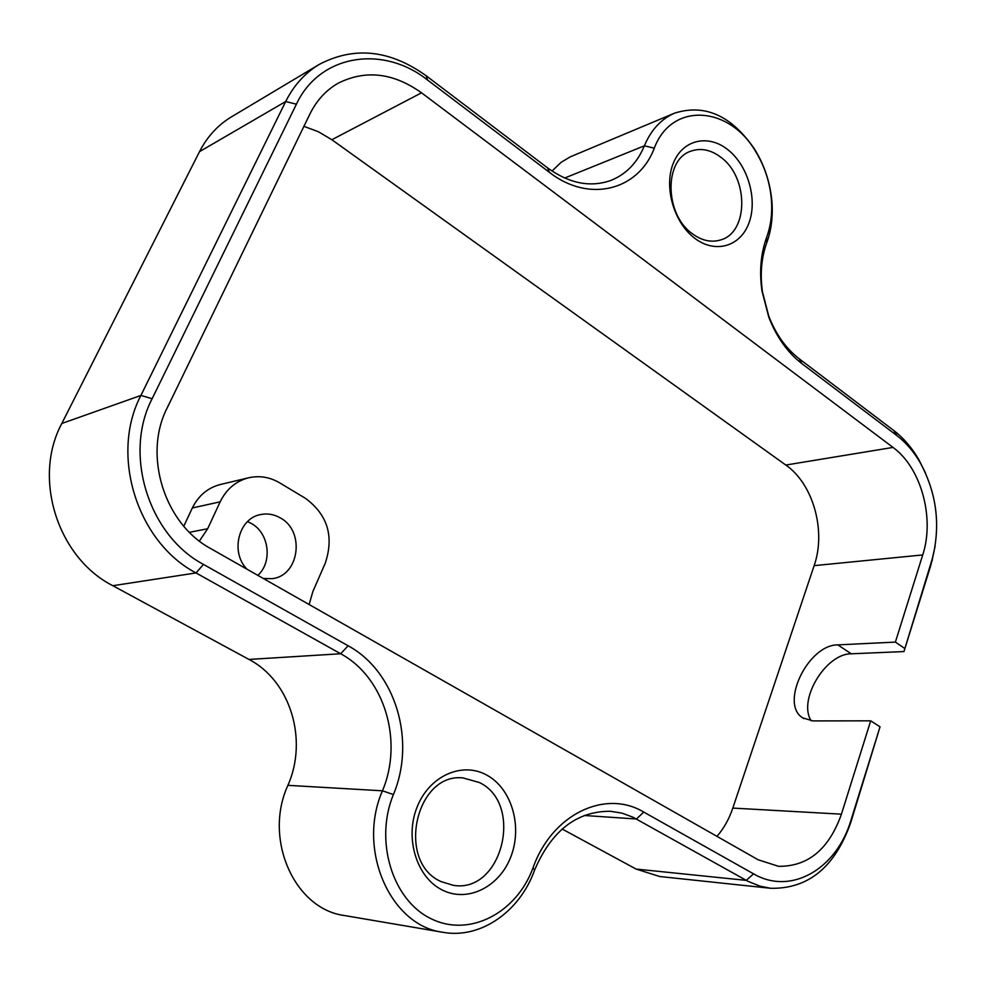 <?xml version="1.0" encoding="UTF-8"?>
<svg xmlns="http://www.w3.org/2000/svg" width="986" height="986" viewBox="0 0 986 986"><rect width="100%" height="100%" fill="white"/><g stroke="black" fill="none" stroke-linecap="round" stroke-linejoin="round"><path stroke-width="1.48" d="M552.012 171.046L561.219 162.246L570.29 156.836L674.695 113.107C661.199 118.936 651.093 129.832 644.376 145.817C637.387 162.616 626.332 174.103 611.221 180.29C590.626 187.734 569.427 183.618 547.612 167.916L426.223 75.811C390.012 49.842 354.356 46.034 319.267 64.398C304.97 73.013 293.779 85.388 285.681 101.546L140.912 395.435C109.656 454.854 137.214 542.226 196.017 572.94L340.675 653.755C384.417 677.222 403.594 740.93 382.457 790.809C356.735 849.217 390.123 925.743 442.911 932.3C480.638 939.227 519.844 911.495 534.511 870.318C551.396 830.754 576.724 811.071 610.519 811.281L621.969 813.13L632.926 817.184L747.943 881.287L760.046 886.18L770.719 888.287C808.36 889.027 835.043 867.101 850.758 822.534L880.03 726.842L870.7 720.828L813.105 720.914L802.838 717.931C779.371 704.066 808.138 644.585 837.829 644.881L895.387 642.096L922.723 554.933L814.14 565.644C826.354 531.01 813.216 483.929 785.817 465.047L331.851 139.729L318.305 131.693L303.934 126.344M770.719 888.287L659.733 876.517L636.106 869.06L562.131 829.016M442.911 932.3L344.632 915.563C294.457 909.215 263.237 838.926 287.912 785.337C308.248 739.549 290.328 680.907 248.977 659.437L112.835 585.709C57.706 557.793 32.291 478.161 61.81 423.487L199.517 151.647C207.257 136.623 217.918 125.012 231.525 116.816L319.267 64.398M925.595 473.243L918.829 459.649C911.902 447.706 903.57 438.018 893.846 430.574L799.215 358.781C785.99 348.539 775.822 334.279 768.723 315.988L762.486 292.029C759.947 274.108 761.377 257.666 766.775 242.704C771.372 230.058 773.073 216.267 771.89 201.304C770.202 182.583 764.458 165.229 754.647 149.256C731.661 115.682 705.015 103.629 674.695 113.107M811.256 720.84C797.538 700.393 825.59 653.508 851.275 653.804L903.965 651.561L930.932 564.929L935.135 546.084M903.965 651.561L932.657 557.571C940.644 524.404 936.503 492.803 920.246 462.754C913.751 451.6 905.974 442.541 896.89 435.59L801.951 363.674C787.555 352.557 776.5 337.027 768.772 317.11L761.981 291.018C759.208 271.495 760.773 253.599 766.652 237.33C770.892 225.708 772.457 212.988 771.36 199.209C769.807 181.954 764.52 165.968 755.486 151.265C728.95 105.638 671.54 101.854 654.285 148.183C638.472 190.31 589.184 203.412 549.399 172.328L427.468 79.965C383.098 44.678 319.821 54.107 296.416 104.171L152.127 398.726C123.127 454.213 148.738 535.595 203.498 564.423L348.132 645.781C395.485 671.392 416.203 740.387 393.414 794.543C374.187 840.935 392.514 900.489 431.239 918.804C469.693 937.834 516.849 912.666 533.081 867.668C552.16 813.844 605.577 789.034 643.772 812.082L753.538 873.83C791.08 895.917 836.855 868.74 851.041 819.958L880.03 726.842M904.495 648.27L895.387 642.096M870.7 720.828L841.428 814.165C828.967 849.229 808.027 866.608 778.595 866.324L758.135 859.767L210.794 548.623C164.391 523.862 142.81 455.014 167.226 407.834L309.961 113.92C316.629 100.449 325.959 90.256 337.976 83.317C365.375 69.525 393.217 72.681 421.527 92.807L893.02 447.41C921.134 467.771 934.901 518.032 922.723 554.933M694.427 238.02C673.758 222.343 663.664 186.835 673.29 163.269C682.62 139.445 708.626 133.751 728.395 150.131C748.312 166.178 757.729 200.01 748.867 223.218C740.301 246.66 714.961 254.043 694.427 238.02M486.788 775.107C511.463 788.406 522.605 825.861 511.081 856.144C499.914 886.599 467.943 903.04 442.357 890.05C416.585 877.515 404.506 837.989 417.14 806.967C429.403 775.735 462.298 761.365 486.788 775.107M716.97 836.375C723.86 828.388 729.135 818.972 732.808 808.089L814.14 565.644M257.827 575.368C272.752 562.032 269.153 533.081 251.405 523.504L247.523 521.619M183.778 526.191L192.344 507.963C198.506 495.576 207.849 487.75 220.396 484.496L248.706 477.766C259.478 475.388 269.794 477.076 279.654 482.844L305.537 498.386C327.611 514.778 334.18 536.384 325.257 563.191L312.845 591.575L309.136 604.529M247.018 569.218C229.849 552.024 238.797 517.798 261.031 514.495C267.761 513.238 274.207 514.384 280.344 517.921C305.426 531.109 299.3 576.255 271.84 578.671L263.237 578.437M189.448 532.317L207.652 528.742L220.174 501.825C226.435 489.093 235.937 481.069 248.706 477.766M207.652 528.742L199.406 541.055M692.073 233.522C664.613 214.135 663.911 159.646 690.792 151.203C701.034 147.617 711.251 149.786 721.456 157.723C748.867 178.146 748.473 232.622 720.569 239.955C711.116 242.766 701.625 240.621 692.073 233.522M479.344 782.502C524.293 803.713 502.207 893.957 453.104 885.292L440.964 881.546C395.904 861.9 415.685 772.531 462.952 777.917L479.344 782.502M753.538 873.83L746.266 880.375L636.106 869.06M584.168 815.484L636.426 818.996L643.772 812.082M203.498 564.423L196.017 572.94L112.835 585.709M348.132 645.781L340.675 653.755L248.977 659.437M393.414 794.543L382.457 790.809L287.912 785.337M851.041 819.958L850.758 822.534M841.428 814.165L732.808 808.089M220.174 501.825L192.344 507.963M421.527 92.807L331.851 139.729M893.02 447.41L785.817 465.047M851.275 653.804L837.829 644.881M931.573 561.305L930.932 564.929M896.89 435.59L893.846 430.574M801.951 363.674L799.215 358.781M766.652 237.33L766.775 242.704M654.285 148.183L644.376 145.817L564.682 178.047M549.399 172.328L547.612 167.916M427.468 79.965L426.223 75.811M296.416 104.171L285.681 101.546L199.517 151.647M152.127 398.726L140.912 395.435L61.81 423.487M533.081 867.668L534.511 870.318M920.246 462.754L918.829 459.649M932.657 557.571L932.09 560.948M768.723 315.988L768.772 317.11M762.486 292.029L761.981 291.018M755.486 151.265L754.647 149.256M771.36 199.209L771.89 201.304M802.838 717.931L803.837 718.56"/></g></svg>
